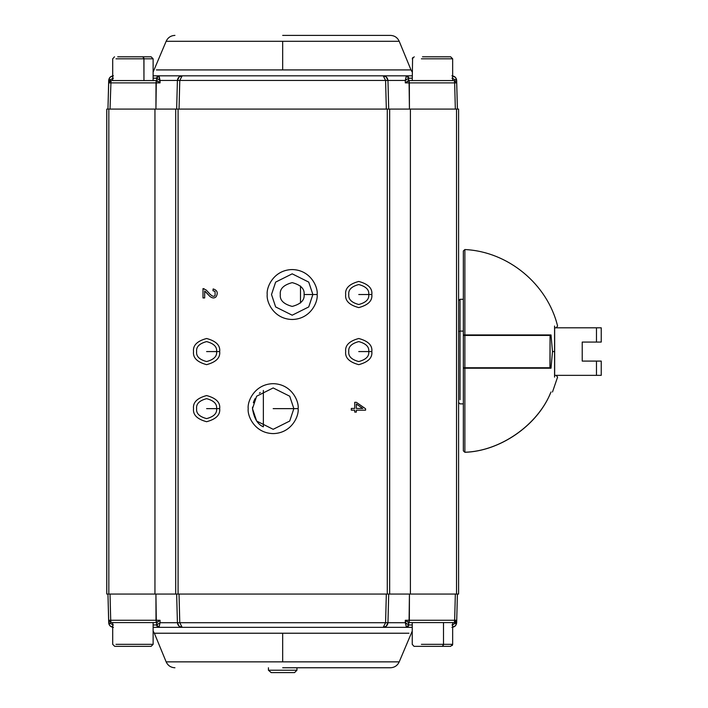 <?xml version="1.0" encoding="UTF-8"?>
<svg xmlns="http://www.w3.org/2000/svg" width="708" height="708" viewBox="0 0 708 708"><rect width="100%" height="100%" fill="white"/><g stroke="black" fill="none" stroke-linecap="round" stroke-linejoin="round"><path stroke-width="1.06" d="M582.215 342.07L582.215 361.089L601.234 361.089L582.215 361.089L582.215 342.07L601.234 342.07L582.215 342.07M601.234 342.07L596.481 342.07L596.481 327.804L554.568 327.804L596.481 327.804L596.481 342.07L601.234 342.07L597.879 342.07L601.234 342.07L601.234 327.804L601.234 342.07M554.568 375.346L596.481 375.346L596.481 361.089L596.481 375.346L601.234 375.346L601.234 361.089L601.234 375.346L554.568 375.346M601.234 327.804L596.481 327.804L601.234 327.804M601.234 361.089L596.481 361.089M443.5 622.589L443.5 644.342L452.66 644.342L443.5 644.342L443.5 622.589M421.402 644.342L443.5 644.342L421.402 644.342M442.394 646.36L417.224 646.36L442.394 646.36L443.5 644.342L442.394 646.36L450.633 646.36L452.66 644.342L452.306 645.475M142.857 646.36L117.687 646.36L151.096 646.36L153.123 644.342L115.997 644.342L153.123 644.342L151.096 646.36M121.944 646.36L114.926 646.36L121.944 646.36M421.481 646.36L414.463 646.36L421.481 646.36M443.5 644.342L443.42 645.121M143.963 58.817L153.123 58.817L143.963 58.817L142.857 56.799L117.687 56.799L142.857 56.799L143.963 58.817L115.997 58.817L143.963 58.817L143.963 80.57L143.883 58.038M153.123 80.57L153.123 58.817L151.096 56.799L142.857 56.799M422.499 56.799L442.394 56.799L422.499 56.799M421.402 58.817L452.66 58.817L421.402 58.817M452.66 80.57L452.66 58.817L450.633 56.799L442.394 56.799M153.123 631.076L154.353 633.226L408.976 633.226L154.353 633.226L153.123 631.076M108.696 620.739L107.952 594.056L108.705 622.713L108.643 620.27L110.713 620.27L110.023 594.056L110.713 620.27L108.643 620.27L111.014 622.589L108.696 620.748M109.572 625.323L108.705 622.775L109.811 625.642L112.705 627.279M386.17 626.306L383.267 627.341L386.152 626.323L387.957 622.713L388.71 594.056L387.957 622.713L405.312 622.713L406.419 627.217L408.675 624.899L406.304 627.341L408.392 626.084L408.675 624.899L405.312 622.713L387.957 622.713C387.603 625.518 386.019 627.058 383.205 627.341L406.304 627.341L405.312 620.27L454.651 620.27L455.341 594.056L454.651 620.27L456.722 620.27L456.66 622.713L457.412 594.056L456.722 620.27L454.35 622.589L408.445 622.589L408.675 624.96L412.242 624.96L408.675 624.96L406.304 627.341L412.242 627.341L159.061 627.341L156.689 625.137M113.457 627.341C110.643 627.058 109.059 625.518 108.705 622.713L113.395 624.969L108.705 622.713L109.519 625.253M156.849 625.819L156.689 624.899L153.123 624.96L156.689 624.96L157.371 626.633L159.061 627.341L153.123 627.341L383.205 627.341L385.586 622.713L179.779 622.713L182.16 627.341C179.345 627.058 177.761 625.518 177.407 622.713L160.052 622.713L159.061 627.341L156.689 624.899L156.919 622.589L111.014 622.589L110.713 620.27L156.017 620.27L155.928 594.056L156.318 622.589L160.052 620.27L156.919 622.589M452.66 627.279L455.554 625.642L456.66 622.713C456.306 625.518 454.722 627.058 451.908 627.341M156.689 624.899L158.946 627.217L160.052 622.713L156.689 624.899L156.689 622.589L156.689 624.899L160.052 622.713L160.052 620.27L110.713 620.27L111.014 622.589L156.318 622.589L156.017 620.27L160.052 620.27L160.052 622.713L177.407 622.713L179.195 626.306L182.098 627.341L179.779 622.713L385.586 622.713L383.205 627.341M282.678 661.865L166.15 661.865L282.678 661.865L282.678 633.226L282.678 661.865L399.215 661.865L282.678 661.865M408.516 625.819L408.666 625.137M456.66 622.713L451.969 624.969L456.66 622.713M408.445 622.589L405.312 620.27L409.047 622.589L409.436 594.056L409.348 620.27L405.312 620.27L405.312 622.713L408.675 624.899L408.675 622.589L408.675 624.899M387.957 622.713L385.586 622.713L386.329 594.056L385.586 622.713L387.957 622.713M179.036 594.056L179.779 622.713L177.407 622.713L176.655 594.056L177.407 622.713L179.779 622.713L179.036 594.056M454.863 622.536L456.722 620.279M282.678 667.759L390.427 667.759L282.678 667.759M456.333 621.527L455.094 622.465L456.377 621.456M455.403 622.341L454.35 622.589L454.651 620.27L454.35 622.589L409.047 622.589L409.348 620.27L456.722 620.27M412.242 72.074L411.003 69.924L156.388 69.924L411.003 69.924L412.242 72.074M456.669 82.42L457.412 109.094L456.66 80.447L456.722 82.88L454.651 82.88L455.341 109.094L454.651 82.88L456.722 82.88L454.35 80.57L456.669 82.411M451.908 75.818C454.722 76.101 456.306 77.641 456.66 80.447L455.554 77.508L456.66 80.385L455.554 77.508L452.66 75.871M108.696 82.411L107.952 109.094L108.643 82.88L111.014 80.57L156.919 80.57L156.689 78.19L153.123 78.19L156.689 78.19L159.061 75.818L153.123 75.818L406.304 75.818L408.666 78.022M456.66 80.447L451.969 78.19L456.66 80.447M408.516 77.331L408.675 78.252L412.242 78.19L408.675 78.19L407.994 76.517L406.304 75.818L412.242 75.818L159.061 75.818L160.052 80.447L177.407 80.447C177.761 77.641 179.345 76.101 182.16 75.818L179.779 80.447L385.586 80.447L383.205 75.818C386.019 76.101 387.603 77.641 387.957 80.447L405.312 80.447L406.304 75.818L408.675 78.252L408.445 80.57L454.35 80.57L454.651 82.88L409.348 82.88L409.436 109.094L409.047 80.57L405.312 82.88L408.445 80.57M108.696 82.42L108.705 80.447C109.059 77.641 110.643 76.101 113.457 75.818M408.675 78.252L406.419 75.942L405.312 80.447L408.675 78.252L408.675 80.57L408.675 78.252L405.312 80.447L405.312 82.88L454.651 82.88L454.35 80.57L409.047 80.57L409.348 82.88L405.312 82.88L405.312 80.447L387.957 80.447L386.161 76.845L383.267 75.818L385.586 80.447L179.779 80.447L182.16 75.818M282.678 41.285L399.215 41.285L282.678 41.285L282.678 69.924L282.678 41.285L166.15 41.285L399.215 41.285L282.678 41.285M156.849 77.331L156.689 78.252L159.061 75.818L157.371 76.517L156.689 78.022M112.705 75.871L109.811 77.508L108.705 80.447L109.536 77.871M108.705 80.447L113.395 78.19L108.705 80.447L108.643 82.88L110.713 82.88L108.643 82.88L111.014 80.57L110.023 109.094L111.014 80.57L156.318 80.57L155.928 109.094L156.017 82.88L160.052 82.88L110.713 82.88L156.017 82.88L156.318 80.57L160.052 82.88L158.946 75.942L156.689 78.252L160.052 80.447L160.052 82.88L156.919 80.57M179.195 76.853L182.098 75.818L179.213 76.836L177.407 80.447L176.655 109.094L177.407 80.447L160.052 80.447L156.689 78.252L156.689 80.57L156.689 78.252M177.407 80.447L179.779 80.447L179.036 109.094L179.779 80.447L177.407 80.447M386.329 109.094L385.586 80.447L387.957 80.447L388.71 109.094L387.957 80.447L385.586 80.447L386.329 109.094M282.678 35.4L390.427 35.4L282.678 35.4M109.032 81.632L110.271 80.685L108.988 81.703M294.192 672.6L271.173 672.6L294.192 672.6M268.421 667.759L268.421 670.219L296.944 670.219L268.421 670.219L271.173 672.6M204.196 288.811L202.992 288.616L206.09 289.953L208.241 292.218C211.55 296.183 213.834 297.254 215.108 295.404L215.055 291.475L212.958 290.714L215.055 291.475L215.108 295.404C213.834 297.254 211.55 296.183 208.241 292.218L206.09 289.953L202.992 288.616L206.09 289.953L208.241 292.218C211.55 296.183 213.834 297.254 215.108 295.404L215.055 291.475L212.958 290.714L213.143 288.944C217.285 290.183 218.276 292.785 216.117 296.74C218.276 292.785 217.285 290.183 213.143 288.944C217.285 290.183 218.276 292.785 216.117 296.74C214.418 298.431 212.347 298.325 209.904 296.422L204.674 291.023L204.674 297.935L202.992 297.935L204.674 297.935L204.674 291.023L209.904 296.422C212.347 298.325 214.418 298.431 216.117 296.74C218.276 292.785 217.285 290.183 213.143 288.944M202.992 288.616L202.992 297.935M178.08 594.056L387.285 594.056L387.285 109.094L178.08 109.094L178.08 594.056L106.766 594.056L178.08 594.056L178.08 109.094L387.285 109.094L387.285 594.056L178.08 594.056M354.717 410.189L351.31 410.189L351.31 408.454L354.717 408.454L354.717 402.312L356.336 402.312L365.576 408.773L365.576 410.189L356.336 410.189L356.336 412.1L354.717 412.1L354.717 410.189M298.13 408.631C299.139 415.932 291.652 433.252 273.173 433.597C254.694 433.252 247.207 415.932 248.207 408.631C247.207 401.33 254.694 384.01 273.173 383.674C291.652 384.01 299.139 401.33 298.13 408.631C299.139 401.33 291.652 384.01 273.173 383.674C254.694 384.01 247.207 401.33 248.207 408.631C247.207 415.932 254.694 433.252 273.173 433.597C291.652 433.252 299.139 415.932 298.13 408.631L293.855 408.631L298.13 408.631M317.149 294.519C318.158 301.82 310.67 319.14 292.192 319.485C273.713 319.14 266.226 301.82 267.226 294.519C266.226 287.218 273.713 269.898 292.192 269.562C310.67 269.898 318.158 287.218 317.149 294.519C318.158 287.218 310.67 269.898 292.192 269.562C273.713 269.898 266.226 287.218 267.226 294.519C266.226 301.82 273.713 319.14 292.192 319.485C310.67 319.14 318.158 301.82 317.149 294.519L312.874 294.519L317.149 294.519M371.833 351.575C372.576 357.761 368.213 362.115 358.752 364.655C349.292 362.115 344.938 357.761 345.681 351.575C344.938 345.398 349.292 341.035 358.752 338.504C368.213 341.035 372.576 345.398 371.833 351.575C372.576 345.398 368.213 341.035 358.752 338.504C349.292 341.035 344.938 345.398 345.681 351.575C344.938 357.761 349.292 362.115 358.752 364.655C368.213 362.115 372.576 357.761 371.833 351.575L368.735 351.575L371.833 351.575M219.684 351.575C220.427 357.761 216.073 362.115 206.612 364.655C197.151 362.115 192.788 357.761 193.532 351.575C192.788 345.398 197.151 341.035 206.612 338.504C216.073 341.035 220.427 345.398 219.684 351.575C220.427 345.398 216.073 341.035 206.612 338.504C197.151 341.035 192.788 345.398 193.532 351.575C192.788 357.761 197.151 362.115 206.612 364.655C216.073 362.115 220.427 357.761 219.684 351.575L216.595 351.575L219.684 351.575M219.684 408.631C220.427 414.817 216.073 419.171 206.612 421.711C197.151 419.171 192.788 414.817 193.532 408.631C192.788 402.454 197.151 398.091 206.612 395.56C216.073 398.091 220.427 402.454 219.684 408.631C220.427 402.454 216.073 398.091 206.612 395.56C197.151 398.091 192.788 402.454 193.532 408.631C192.788 414.817 197.151 419.171 206.612 421.711C216.073 419.171 220.427 414.817 219.684 408.631L216.595 408.631L219.684 408.631M371.833 294.519C372.576 300.705 368.213 305.06 358.752 307.599C349.292 305.06 344.938 300.705 345.681 294.519C344.938 288.342 349.292 283.979 358.752 281.448C368.213 283.979 372.576 288.342 371.833 294.519C372.576 288.342 368.213 283.979 358.752 281.448C349.292 283.979 344.938 288.342 345.681 294.519C344.938 300.705 349.292 305.06 358.752 307.599C368.213 305.06 372.576 300.705 371.833 294.519L368.735 294.519L371.833 294.519M216.117 296.74C214.418 298.431 212.347 298.325 209.904 296.422L205.621 291.749M458.598 594.056L387.285 594.056L389.657 594.056L389.657 109.094L387.285 109.094L458.598 109.094L458.598 594.056L458.598 109.094L456.527 109.094L456.527 594.056L458.598 594.056M106.766 109.094L178.08 109.094L175.708 109.094L175.708 594.056L175.708 109.094L154.955 109.094L154.955 594.056L154.955 109.094L108.837 109.094L108.837 594.056L108.837 109.094L106.766 109.094L106.766 594.056L106.766 109.094M348.77 294.519C348.203 289.802 351.531 286.474 358.752 284.536C365.974 286.474 369.31 289.802 368.735 294.519C369.31 299.245 365.974 302.573 358.752 304.511C351.531 302.573 348.203 299.245 348.77 294.519C348.203 299.245 351.531 302.573 358.752 304.511C365.974 302.573 369.31 299.245 368.735 294.519C369.31 289.802 365.974 286.474 358.752 284.536C351.531 286.474 348.203 289.802 348.77 294.519M196.62 408.631C196.054 403.914 199.382 400.586 206.612 398.648C213.834 400.586 217.161 403.914 216.595 408.631C217.161 413.357 213.834 416.685 206.612 418.614C199.382 416.685 196.054 413.357 196.62 408.631C196.054 413.357 199.382 416.685 206.612 418.614C213.834 416.685 217.161 413.357 216.595 408.631C217.161 403.914 213.834 400.586 206.612 398.648C199.382 400.586 196.054 403.914 196.62 408.631M196.62 351.575C196.054 346.858 199.382 343.53 206.612 341.592C213.834 343.53 217.161 346.858 216.595 351.575C217.161 356.301 213.834 359.629 206.612 361.558C199.382 359.629 196.054 356.301 196.62 351.575C196.054 356.301 199.382 359.629 206.612 361.558C213.834 359.629 217.161 356.301 216.595 351.575C217.161 346.858 213.834 343.53 206.612 341.592C199.382 343.53 196.054 346.858 196.62 351.575M348.77 351.575C348.203 346.858 351.531 343.53 358.752 341.592C365.974 343.53 369.31 346.858 368.735 351.575C369.31 356.301 365.974 359.629 358.752 361.558C351.531 359.629 348.203 356.301 348.77 351.575C348.203 356.301 351.531 359.629 358.752 361.558C365.974 359.629 369.31 356.301 368.735 351.575C369.31 346.858 365.974 343.53 358.752 341.592C351.531 343.53 348.203 346.858 348.77 351.575M271.509 294.519L275.642 282.111L292.192 273.837L308.741 282.111L312.874 294.519L308.741 306.936L292.192 315.202L275.642 306.936L271.509 294.519L275.642 306.936L292.192 315.202L308.741 306.936L312.874 294.519L308.741 282.111L292.192 273.837L275.642 282.111L271.509 294.519M252.491 408.631L256.623 396.223L273.173 387.949L289.722 396.223L293.855 408.631L289.722 421.039L273.173 429.314L256.623 421.039L252.491 408.631C254.039 418.366 257.659 424.437 263.358 426.836L263.358 390.427L263.358 426.836C257.659 424.437 254.039 418.366 252.491 408.631L252.544 407.153L252.491 408.631L256.623 421.039L273.173 429.314L289.722 421.039L293.855 408.631L289.722 396.223L273.173 387.949L256.623 396.223L252.491 408.631M351.31 408.454L351.31 410.189L351.31 408.454L354.717 408.454L354.717 402.312L356.336 402.312L365.576 408.773L356.336 402.312M356.336 410.189L365.576 410.189L365.576 408.773M410.41 594.056L456.527 594.056L456.527 109.094L410.41 109.094L410.41 594.056L410.41 109.094L389.657 109.094L389.657 594.056L410.41 594.056M300.502 286.023L300.502 303.015L300.502 286.023M260.234 392.498L259.385 393.223L260.234 392.498M255.172 398.445L254.11 400.613L255.172 398.445M253.933 401.038L253.34 402.772L253.933 401.038M354.717 412.1L356.336 412.1M293.855 408.631L273.173 408.631L293.855 408.631M368.735 294.519L358.752 294.519L368.735 294.519M216.595 408.631L206.612 408.631L216.595 408.631M216.595 351.575L206.612 351.575L216.595 351.575M368.735 351.575L358.752 351.575L368.735 351.575M280.306 294.519C279.625 288.899 283.589 284.943 292.192 282.634C300.794 284.943 304.75 288.899 304.077 294.519L312.874 294.519L304.077 294.519C304.75 300.139 300.794 304.104 292.192 306.414C283.589 304.104 279.625 300.139 280.306 294.519M356.336 404.02L362.77 408.454L356.336 408.454L356.336 404.02L356.336 408.454L362.77 408.454L356.336 404.02M550.072 393.896L549.93 394.498L550.072 393.896M463.997 334.937L551.01 334.937L552.497 351.575L554.568 351.575L554.568 377.134L554.656 351.575L552.497 351.575L551.01 368.222L463.351 368.222L463.351 450.872L464.873 452.297C499.512 451.226 536.168 426.313 549.93 394.498C536.168 426.313 499.512 451.226 464.873 452.297L463.351 450.872M463.351 335.415L549.93 335.415L464.873 335.415L464.873 367.744L549.93 367.744L550.072 335.415L550.072 367.744L550.072 335.415L549.93 367.744L463.351 367.744L464.873 367.744L464.873 335.415L463.351 335.415L463.351 367.744M554.647 376.638L554.568 377.134C558.568 377.134 558.568 377.134 554.568 377.134L554.568 376.152M463.351 368.222L464.873 368.222L464.873 452.244L464.873 368.222L551.01 368.222L552.497 351.575L551.01 334.937L463.802 334.937M463.351 334.937L463.351 250.968L463.351 334.937L464.873 334.937L464.873 249.543L464.873 334.937M554.568 326.025C558.568 326.025 558.568 326.025 554.568 326.025C558.568 326.025 558.568 326.025 554.568 326.025L554.568 351.575L554.603 326.892M464.873 452.244C500.326 451.217 537.885 424.95 551.01 391.993C552.992 391.993 552.992 391.993 551.01 391.993C537.885 424.95 500.326 451.217 464.873 452.244L463.351 450.801L464.873 452.244M534.673 334.937L534.673 335.415M534.673 367.744L534.673 368.222M534.106 334.937L534.213 335.415M468.953 335.415L468.953 334.937M468.953 368.222L468.953 367.744M534.213 367.744L534.106 368.222M463.351 450.801L463.351 441.456M551.01 391.993C552.992 391.993 552.992 391.993 551.01 391.993M554.568 377.134C558.568 377.134 558.568 377.134 554.568 377.134M460.023 331.096L460.023 399.701L460.023 331.096L463.351 331.096L460.023 331.096L460.023 299.28L460.023 331.096L458.598 331.654L460.023 331.096M466.687 368.222L466.687 367.744M466.687 335.415L466.687 334.937M412.242 80.57L412.596 57.684M414.224 56.799L412.242 58.817M412.242 622.589L412.242 644.342L414.038 646.351M452.66 622.589L452.66 644.342M112.705 622.589L112.705 644.342L114.731 646.36M153.123 622.589L153.123 644.342M112.705 80.57L112.705 58.817L114.501 56.808M153.123 58.817L151.096 56.799M390.427 667.759C394.542 667.564 397.471 665.6 399.215 661.865L412.242 631.076M109.076 624.429L108.828 623.686M174.938 667.759C170.823 667.564 167.893 665.6 166.15 661.865L154.353 633.226M456.536 623.686L455.554 625.642M406.304 627.341L406.764 627.297M407.18 627.173L407.693 626.89M407.994 626.633L408.392 626.084M179.195 626.306L182.098 627.341M159.061 627.341L158.601 627.297M157.371 626.633L156.972 626.084M157.672 626.89L158.185 627.173M174.938 35.4C170.823 35.595 167.893 37.551 166.15 41.285L153.123 72.074M456.288 78.721L456.571 79.632M390.427 35.4C394.542 35.595 397.471 37.551 399.215 41.285L411.003 69.924M108.828 79.473L109.811 77.508L108.705 80.385M159.061 75.818L158.601 75.862M158.185 75.986L157.672 76.269M157.371 76.517L156.972 77.066M386.161 76.845L383.267 75.818M406.304 75.818L406.764 75.862M407.994 76.517L408.392 77.066M407.693 76.269L407.18 75.986M294.572 672.6L296.944 670.219L296.944 667.759M554.656 326.521L554.656 376.638M556.196 327.804L557.577 326.025C547.399 284.041 508.025 251.552 464.873 249.543L463.351 250.968M556.196 375.346L557.577 377.134L552.497 391.993M458.598 402.454L460.023 403.879L463.351 403.879M458.598 300.705L460.023 299.28L463.351 299.28"/></g></svg>
